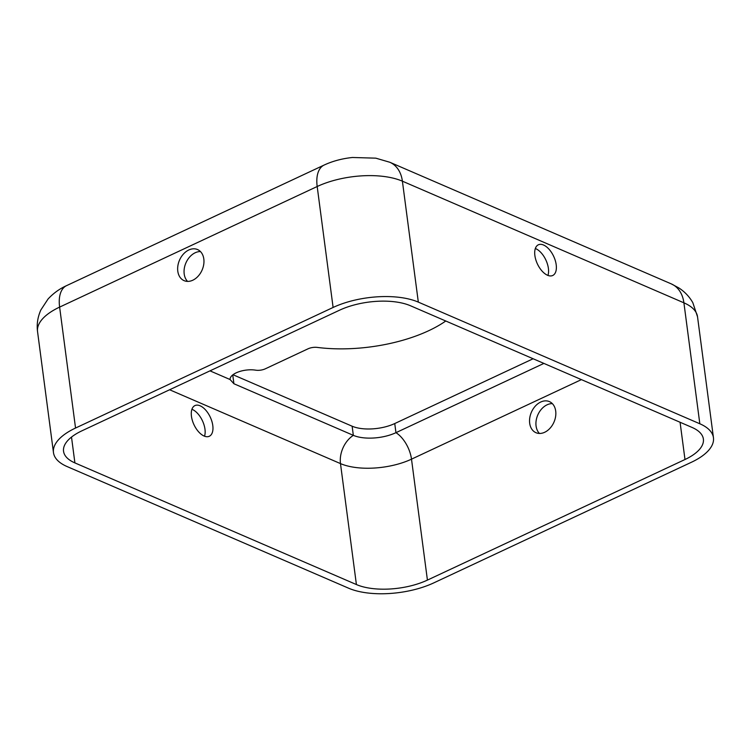 <?xml version="1.0" encoding="UTF-8"?>
<svg xmlns="http://www.w3.org/2000/svg" width="751" height="751" viewBox="0 0 751 751"><rect width="100%" height="100%" fill="white"/><g stroke="black" fill="none" stroke-linecap="round" stroke-linejoin="round"><path stroke-width="1.13" d="M533.126 358.753L394.744 423.545A30.491 13.274 -7.5 0 1 352.135 426.211L232.988 374.73M543.893 363.409L395.946 432.679A30.491 13.274 -7.5 0 1 353.336 435.345L233.908 383.742L230.088 379.537L209.989 370.853M230.097 379.64L230.088 379.537A16.935 7.369 172.5 0 1 238.311 371.961A16.935 7.369 172.5 0 1 255.603 370.159A8.468 3.689 -7.5 0 0 265.281 368.825L308.032 348.811A8.468 3.689 172.5 0 1 317.316 347.413A101.629 44.234 -7.5 0 0 445.765 321.006M699.829 423.771A60.972 26.538 -7.5 0 1 713.45 437.739A60.972 26.538 -7.5 0 1 691.38 462.278L433.815 582.87A60.972 26.538 -7.5 0 1 348.605 588.202L67.092 466.559A60.972 26.538 -7.5 0 1 53.471 452.59A60.972 26.538 -7.5 0 1 75.541 428.042L333.106 307.459A60.972 26.538 -7.5 0 1 418.326 302.118L699.829 423.771L683.908 302.822A60.972 26.538 -7.5 0 1 697.529 316.791L713.45 437.739M552.332 403.625A16.935 12.326 -66.6 0 0 547.094 404.808A16.935 12.326 -66.6 0 0 536.073 426.014A16.935 12.326 -66.6 0 0 539.443 433.458M204.112 436.04A16.935 8.974 -115.1 0 1 192.369 420.504A16.935 8.974 -115.1 0 1 194.941 405.587A16.935 8.974 -115.1 0 1 210.252 417.115A16.935 8.974 -115.1 0 1 209.304 436.265A16.935 8.974 -115.1 0 1 204.112 436.04M356.406 584.55L74.903 462.907A50.815 22.117 -7.5 0 1 63.544 451.267A50.815 22.117 -7.5 0 1 81.934 430.811L339.499 310.219A50.815 22.117 -7.5 0 1 410.515 305.77L692.018 427.422A50.815 22.117 -7.5 0 1 703.377 439.063A50.815 22.117 -7.5 0 1 684.987 459.518L427.422 580.101A50.815 22.117 -7.5 0 1 356.406 584.55L340.485 463.602L169.604 389.76M540.701 402.038A16.935 12.326 113.4 0 1 549.403 401.607A16.935 12.326 113.4 0 1 554.003 422.053A16.935 12.326 113.4 0 1 535.97 432.707A16.935 12.326 113.4 0 1 529.774 417.8A16.935 12.326 113.4 0 1 540.701 402.038M200.451 251.566A16.935 12.326 -66.6 0 0 185.891 262.972A16.935 12.326 -66.6 0 0 187.562 281.39M547.939 275.429A16.935 8.974 64.9 0 0 548.399 268.407A16.935 8.974 64.9 0 0 535.341 248.515M192.8 280.217A16.935 12.326 -66.6 0 0 203.728 264.465A16.935 12.326 -66.6 0 0 197.522 249.548A16.935 12.326 -66.6 0 0 179.489 260.212A16.935 12.326 -66.6 0 0 184.089 280.649A16.935 12.326 -66.6 0 0 192.8 280.217M556.2 264.746A16.935 8.974 64.9 0 0 549.065 249.266A16.935 8.974 64.9 0 0 538.354 244.798A16.935 8.974 64.9 0 0 537.416 263.948A16.935 8.974 64.9 0 0 552.727 275.486A16.935 8.974 64.9 0 0 556.2 264.746M191.918 409.295A16.935 8.974 -115.1 0 1 202.441 420.776A16.935 8.974 -115.1 0 1 204.516 436.209M333.106 307.459L317.185 186.511A33.879 17.949 64.9 0 1 324.141 165.051L66.576 285.633A33.879 17.949 64.9 0 0 59.62 307.103L317.185 186.511A60.972 26.538 -7.5 0 1 402.395 181.179L683.908 302.822A33.879 24.652 113.4 0 0 671.328 283.906L389.825 162.263A33.879 24.652 113.4 0 1 402.395 181.179L418.326 302.118M233.908 383.742L232.744 374.918M581.396 379.621L411.501 459.161A50.815 22.117 -7.5 0 1 340.485 463.602A23.713 17.254 -66.6 0 1 353.336 435.345L352.135 426.211M427.422 580.101L411.501 459.161A23.713 12.57 -115.1 0 0 395.946 432.679L394.744 423.545M53.471 452.59L37.55 331.642A60.972 26.538 -7.5 0 1 59.62 307.103L75.541 428.042M71.505 437.082L74.903 462.907M680.077 422.259L684.987 459.518M324.141 165.051C332.693 161.089 342.127 158.564 352.463 157.485L375.8 158.161L389.825 162.263M37.55 331.642C36.583 324.319 37.691 317.1 40.845 309.985L48.026 299.048C53.349 293.294 59.526 288.816 66.576 285.633M671.328 283.906L678.848 287.933C684.724 291.745 689.38 296.664 692.816 302.672L697.529 316.791"/></g></svg>
